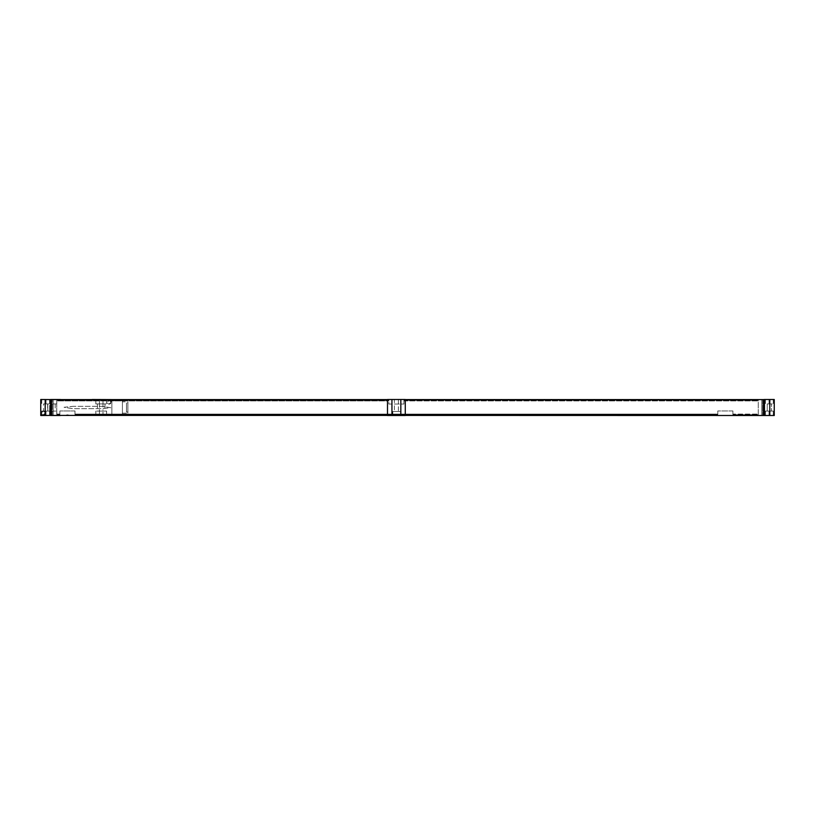<?xml version="1.0" encoding="UTF-8"?>
<svg xmlns="http://www.w3.org/2000/svg" width="815" height="815" viewBox="0 0 815 815"><rect width="100%" height="100%" fill="white"/><g stroke="black" fill="none" stroke-linecap="round" stroke-linejoin="round"><path stroke-width="0.61" stroke-dasharray="4.08 3.06" d="M62.093 415.416L111.879 415.497L111.879 399.503L92.319 399.503A8.894 8.894 0 0 1 90.781 399.635L61.848 399.635A8.894 8.894 0 0 1 60.31 399.503L40.75 399.503L50.978 399.503L40.75 399.503L40.75 415.497L52.313 415.416L52.313 399.584L52.313 415.416L761.801 415.416L761.801 399.584L761.801 415.416L762.687 415.416L762.687 399.584L764.022 399.503L774.25 399.503L774.25 415.497L769.808 415.497L769.808 399.503M45.283 415.497L49.552 415.497L45.283 415.497L45.283 411.055L41.728 411.055L45.997 411.055L45.283 411.055L45.283 415.497M41.728 415.497L41.728 411.055L41.728 415.497M49.552 415.497L49.552 411.055L45.997 411.055L49.552 411.055L49.552 415.497M43.511 411.055L47.769 411.055L43.511 411.055L43.511 403.945L47.769 403.945L43.511 403.945L43.511 411.055M45.283 403.945L49.552 403.945L45.283 403.945L45.283 399.503L41.728 399.503L41.728 403.945L41.728 399.503L45.997 399.503L45.283 399.503L45.283 403.945M49.552 399.503L49.552 403.945L49.552 399.503L45.997 399.503L49.552 399.503M50.978 399.503L53.199 399.584L53.199 415.416L53.199 399.584L762.687 399.584L762.687 415.416L769.808 415.497M56.755 400.297L388.826 400.297L388.826 404.036L403.945 404.036L388.826 404.036L388.826 400.297L388.826 400.919L388.826 400.297L56.755 400.297L56.755 414.703L59.862 414.703L59.862 410.964L59.862 414.703L59.862 414.081L59.862 414.703L56.755 414.703L59.862 414.703L56.755 414.703L56.755 414.081L59.862 414.081L56.755 414.081L56.755 414.703L56.755 400.297L388.826 400.297L56.755 400.297L56.755 400.919L388.826 400.919L56.755 400.919L56.755 400.297M403.945 400.297L403.945 404.036L403.945 400.297L758.245 400.297L758.245 414.703L758.245 414.081L758.245 414.703L732.909 414.703L732.909 410.964L732.909 414.703L758.245 414.703L758.245 400.297L758.245 400.919L758.245 400.297L403.945 400.297L403.945 400.919L403.945 400.297L758.245 400.297L403.945 400.297M732.909 410.964L717.791 410.964L717.791 414.703L717.791 410.964L732.909 410.964M74.98 414.703L717.791 414.703L717.791 414.081L717.791 414.703L74.98 414.703L74.98 410.964L74.98 414.703L717.791 414.703L74.98 414.703L74.98 414.081L717.791 414.081L74.98 414.081L74.98 414.703M74.98 410.964L59.862 410.964L74.98 410.964M387.492 399.584L387.492 415.416L405.279 415.416L405.279 399.503L387.492 399.503L405.279 399.584M62.979 415.416L112.765 415.416L62.979 415.497M405.279 415.416L387.492 415.416M394.389 399.503L398.382 399.503L394.389 399.503L394.389 411.504L398.382 411.504L394.389 411.504M392.83 415.497L399.941 415.497L392.83 415.497L392.83 411.504L399.941 411.504L399.941 415.497M51.416 399.584L51.416 415.416M50.53 399.503L50.53 415.497M765.448 399.503L769.003 399.503L765.448 399.503L765.448 403.945L773.272 403.945L765.448 403.945L765.448 399.503M769.717 399.503L773.272 399.503L769.717 399.503L769.717 403.945L769.717 399.503M771.489 403.945L767.231 403.945L771.489 403.945L771.489 411.055L771.489 403.945M773.272 399.503L773.272 403.945L773.272 399.503M767.231 411.055L767.231 403.945L767.231 411.055L771.489 411.055L767.231 411.055M765.448 411.055L769.003 411.055L765.448 411.055L765.448 415.497L773.272 415.497L765.448 415.497L765.448 411.055M769.717 411.055L773.272 411.055L769.717 411.055L769.717 415.497L769.717 411.055M773.272 415.497L773.272 411.055L773.272 415.497M763.584 399.584L763.584 415.416M764.47 399.503L764.47 415.497M392.83 411.504L399.941 411.504M398.382 399.503L398.382 411.504M112.765 415.416L86.981 415.365A3.199 3.199 0 0 0 83.425 415.365L86.981 415.365A3.199 3.199 0 0 0 83.425 415.365L69.204 415.365A3.199 3.199 0 0 0 65.648 415.365L69.204 415.365A3.199 3.199 0 0 0 65.648 415.365L90.781 415.365A8.894 8.894 0 0 1 92.319 415.497L111.879 415.497L92.319 415.497A8.894 8.894 0 0 0 90.781 415.365L111.879 415.365L111.879 399.635L61.848 399.635A8.894 8.894 0 0 1 60.952 399.584M403.945 400.919L758.245 400.919L403.945 400.919M732.909 414.703L758.245 414.703L732.909 414.703L732.909 414.081L758.245 414.081L732.909 414.081L732.909 414.703M47.769 411.055L47.769 403.945L47.769 411.055M49.644 399.503L46.037 399.503L53.199 399.503L49.644 399.503L49.644 403.945L46.037 403.945L56.795 403.945L49.644 403.945L49.644 411.055L47.637 411.055L55.196 411.055L46.037 411.055L53.199 411.055L49.644 411.055L49.644 399.503M53.199 399.503L56.795 399.503L53.199 399.503L53.199 403.945L55.196 403.945L53.199 403.945L53.199 411.055L56.795 411.055L53.199 411.055L53.199 399.503M99.43 399.503L95.834 399.503L102.985 399.503L99.43 399.503L99.43 403.945L95.834 403.945L106.592 403.945L97.433 403.945L102.985 403.945L99.43 403.945L99.43 411.055L95.834 411.055L106.592 411.055L99.43 411.055L99.43 415.497L95.834 415.497L106.592 415.497L99.43 415.497L99.43 399.503M102.985 399.503L106.592 399.503L102.985 399.503L102.985 403.945L104.982 403.945L102.985 403.945L102.985 415.497L102.985 399.503M49.644 415.497L56.795 415.497L49.644 415.497L49.644 411.055L49.644 415.497M50.978 415.497L40.75 415.497L40.75 399.503L40.75 415.497L60.31 415.497A8.894 8.894 0 0 1 61.848 415.365A8.894 8.894 0 0 0 60.952 415.416M45.375 412.838A1.956 1.956 0 0 0 43.419 410.882A1.956 1.956 0 0 0 41.463 412.838A1.956 1.956 0 0 0 43.419 414.794A1.956 1.956 0 0 0 45.375 412.838M111.166 402.162A1.956 1.956 0 0 0 109.21 400.206A1.956 1.956 0 0 0 107.254 402.162A1.956 1.956 0 0 0 109.21 404.118A1.956 1.956 0 0 0 111.166 402.162M91.667 399.584A8.894 8.894 0 0 1 90.781 399.635L111.879 399.584M74.532 399.635A3.199 3.199 0 0 0 78.087 399.635A3.199 3.199 0 0 1 74.532 399.635M73.89 406.349A17.777 17.777 0 0 0 72.036 406.44L64.069 407.276L72.036 408.56A17.777 17.777 0 0 0 73.89 408.651L100.968 408.651A17.777 17.777 0 0 0 102.822 408.56L110.789 407.724L102.822 406.44A17.777 17.777 0 0 0 100.968 406.349L73.89 406.349A17.777 17.777 0 0 0 72.036 406.44L64.069 407.276L72.036 408.56A17.777 17.777 0 0 0 73.89 408.651L100.968 408.651A17.777 17.777 0 0 0 102.822 408.56L110.789 407.724L102.822 406.44A17.777 17.777 0 0 0 100.968 406.349L73.89 406.349M90.536 415.365L62.093 415.365L90.536 415.365M111.879 400.695L111.879 414.305L111.879 400.695L122.413 400.695L122.413 414.305L122.413 400.695M111.879 414.305L122.413 414.305M122.413 401.805L122.413 413.195L122.413 401.805L127.884 401.805L127.884 413.195L127.884 401.805M122.413 413.195L127.884 413.195M127.884 403.007L127.884 411.993L127.884 403.007L126.457 403.007L126.457 411.993L126.457 403.007M127.884 411.993L126.457 411.993M62.979 415.456L89.65 415.456L62.979 415.456M44.886 412.838A1.467 1.467 0 0 0 43.419 411.371A1.467 1.467 0 0 0 41.952 412.838A1.467 1.467 0 0 0 43.419 414.305A1.467 1.467 0 0 0 44.886 412.838A1.467 1.467 0 0 1 43.419 414.305A1.467 1.467 0 0 1 41.952 412.838A1.467 1.467 0 0 1 43.419 411.371A1.467 1.467 0 0 1 44.886 412.838M110.677 402.162A1.467 1.467 0 0 0 109.21 400.695A1.467 1.467 0 0 0 107.743 402.162A1.467 1.467 0 0 0 109.21 403.629A1.467 1.467 0 0 0 110.677 402.162A1.467 1.467 0 0 1 109.21 403.629A1.467 1.467 0 0 1 107.743 402.162A1.467 1.467 0 0 1 109.21 400.695A1.467 1.467 0 0 1 110.677 402.162M64.772 415.497L63.876 415.497L64.772 415.497M67.767 415.497L68.317 415.497L67.767 415.497M69.438 415.497L68.654 415.497L69.438 415.497M69.54 415.497L70.141 415.497L69.54 415.497M70.864 415.497L70.059 415.497L70.864 415.497M71.526 415.497L72.077 415.497L71.526 415.497M80.767 415.456L81.653 415.456L80.767 415.456M82.02 415.456L82.906 415.456L82.02 415.456M83.262 415.456L84.159 415.456L83.262 415.456M85.595 415.456L86.349 415.456L85.595 415.456M88.764 415.456L87.877 415.456L88.764 415.456M88.57 415.456L88.02 415.456L88.57 415.456M89.599 415.456L88.988 415.456L89.599 415.456M45.192 399.503L45.192 415.497M45.997 415.497L45.997 411.055L45.997 415.497M45.997 399.503L45.997 403.945L45.997 399.503M769.003 399.503L769.003 403.945L769.003 399.503M769.003 415.497L769.003 411.055L769.003 415.497M53.199 415.497L53.199 411.055L53.199 415.497M46.037 399.503L46.037 403.945M56.795 399.503L56.795 403.945M95.834 399.503L95.834 403.945M106.592 399.503L106.592 403.945M47.637 403.945L47.637 411.055M55.196 403.945L55.196 411.055M46.037 411.055L46.037 415.497M56.795 411.055L56.795 415.497M95.834 411.055L95.834 415.497M106.592 411.055L106.592 415.497M97.433 403.945L97.433 411.055M104.982 403.945L104.982 411.055"/><path stroke-width="1.22" d="M51.416 415.416L40.75 415.497L40.75 399.503L51.416 399.584L51.416 415.416L387.492 415.416M405.279 415.416L774.25 415.497L774.25 399.503L769.808 399.503L769.808 415.497M763.584 415.416L763.584 399.584L405.279 399.584M387.492 399.584L51.416 399.584M50.53 415.497L50.53 399.503M764.47 415.497L764.47 399.503L769.808 399.503M391.944 415.497L405.279 415.497L405.279 399.503L387.492 399.503L387.492 415.497L391.944 415.497L391.944 399.503M763.584 399.584L764.47 399.503M62.093 415.416L112.765 415.416M50.978 399.503L60.31 399.503A8.894 8.894 0 0 0 60.952 399.584M91.667 399.584A8.894 8.894 0 0 0 92.319 399.503L111.879 399.584M50.978 415.497L60.31 415.497A8.894 8.894 0 0 1 60.952 415.416M45.192 415.497L45.192 399.503M400.827 415.497L400.827 399.503"/></g></svg>
